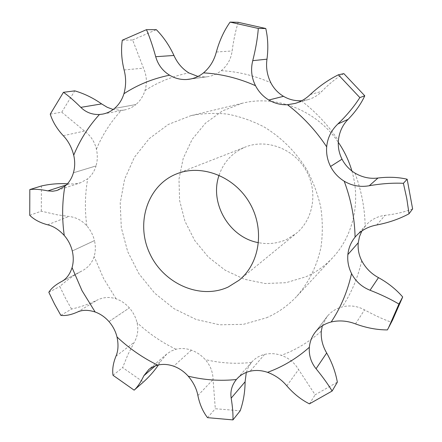 <?xml version="1.0" encoding="UTF-8"?>
<svg xmlns="http://www.w3.org/2000/svg" width="442" height="442" viewBox="0 0 442 442"><rect width="100%" height="100%" fill="white"/><g stroke="black" fill="none" stroke-linecap="round" stroke-linejoin="round"><path stroke-width="0.33" stroke-dasharray="2.21 1.66" d="M29.752 215.315L41.294 211.165L56.952 214.768L68.908 216.458C75.941 217.226 81.914 220.348 86.814 225.823C90.549 230.122 93.096 235.045 94.45 240.592L72.278 250.962L94.455 240.608C95.737 246.166 95.632 251.47 94.14 256.515C92.124 262.902 88.135 267.664 82.184 270.813L61.665 281.499M73.444 172.772L96.03 165.938C94.411 171.275 91.632 175.568 87.704 178.822L80.422 182.795L57.631 190.287M96.03 165.938L73.449 172.783M50.255 114.135L61.758 112.185L84.521 131.047C90.649 135.617 94.616 141.655 96.417 149.169C97.715 154.971 97.588 160.556 96.036 165.927L96.052 165.943M135.871 104.555L114.517 108.428L135.871 104.555C132.489 107.345 128.716 109.146 124.55 109.953L121.379 110.345L113.169 109.5M122.285 40.222L132.633 39.979L143.495 68.14C146.75 75.543 147.252 83.019 144.993 90.555C143.169 96.29 140.131 100.958 135.882 104.55L114.528 108.45M190.911 78.936L205.32 76.952L197.966 76.46M205.32 76.952L186.872 79.516M238.194 22.31C235.553 30.802 233.536 40.355 232.138 50.968C231.017 59.024 227.387 65.587 221.254 70.659C217.061 73.985 212.403 76.018 207.292 76.748L190.9 78.936M283.504 96.323L268.852 100.041M361.871 230.967L366.164 224.967L356.142 235.929M358.252 242.741L347.843 254.609M322.34 325.771L326.754 317.024L327.76 315.781C331.55 311.411 336.368 308.455 342.219 306.892C349.92 305.002 357.363 305.997 364.539 309.864C373.954 315.041 382.905 319.168 391.391 322.251L392.551 320.08M327.743 315.759L316.052 331.185M246.293 372.418L248.36 367.075L251.802 362.015C255.183 358.224 259.46 355.688 264.62 354.407C270.04 353.141 275.593 353.451 281.305 355.34C288.72 357.926 294.477 362.667 298.577 369.573L315.14 394.794L337.34 382.17M264.62 354.385L250.117 371.203M158.496 364.932L161.109 360.832L166.717 354.075L171.093 351.108L175.993 349.252C180.955 348.042 186.082 348.346 191.38 350.169C196.684 352.07 201.309 355.208 205.265 359.595C210.32 365.357 212.922 372.004 213.072 379.523L215.304 408.723L240.199 410.806M191.392 350.152L173.712 366.18M60.847 315.356L71.549 309.046C80.499 307.057 89.063 304.079 97.223 300.101C103.323 297.101 109.616 296.681 116.113 298.842C121.141 300.615 125.561 303.637 129.373 307.908C133.141 312.234 135.688 317.124 137.02 322.583C138.628 329.649 137.705 336.218 134.241 342.285L127.871 354.672L122.644 367.589L143.341 382.081M108.964 321.561L129.39 307.897L108.981 321.555M108.975 321.572L129.39 307.897M266.382 317.82C277.825 312.87 287.919 305.737 296.67 296.433C308.715 282.764 317.152 265.73 321.047 246.724C322.804 233.779 322.715 220.646 320.781 207.315C317.792 194.082 313.063 181.419 306.593 169.314C295.775 151.816 281.106 137.235 264.023 126.909C252.288 120.826 240.161 116.572 227.647 114.141C215.116 112.793 202.878 113.296 190.933 115.649L168.396 124.412L149.236 138.617L134.423 157.264L124.627 179.159L120.218 203.044L121.296 227.63L127.694 251.642L139.042 273.88L154.761 293.234L174.082 308.709L196.06 319.456L219.608 324.809L243.487 324.317L266.382 317.82M72.295 250.968L94.472 240.597M71.549 309.046L65.344 297.936L59.803 286.488C66.466 280.46 73.731 275.333 81.599 271.117L82.184 270.813M67.438 183.784L74.245 183.994L80.422 182.795M73.433 172.767L96.036 165.927M343.854 73.621C336.445 77.93 329.113 83.836 321.864 91.35C318.196 95.201 313.732 97.92 308.483 99.505L301.787 100.704M412.613 208.906C404.629 212 395.435 214.155 385.021 215.37C377.656 216.243 371.374 219.442 366.164 224.967M219.077 175.242C223.729 161.822 232.536 152.396 245.509 146.965C266.454 138.595 293.355 148.468 305.726 169.811C318.268 191.054 313.687 219.348 296.123 233.498L286.93 239.299C277.902 243.431 268.432 244.559 258.531 242.675M41.294 211.165L41.438 185.972M61.758 112.185L74.775 90.853M132.633 39.979L156.352 29.68M351.904 171.01C361.07 202.132 353.02 236.232 332.649 257.741C324.981 265.907 316.135 272.228 306.107 276.703L286.04 282.703L265.101 283.521L244.459 279.256L225.21 270.244L208.337 257.062L194.684 240.426L184.933 221.221L179.59 200.425L178.982 179.104L183.215 158.374L192.16 139.374L205.447 123.202L222.453 110.876L242.282 103.246C276.184 94.522 316.693 110.257 338.274 142.247M48.824 292.295L59.803 286.488M113.019 375.291L122.644 367.589M207.536 417.662L215.304 408.723M309.45 403.861L315.14 394.794M387.385 329.914L391.391 322.251M86.814 225.823C84.676 210.005 84.975 194.342 87.704 178.822M96.417 149.169C102.467 134.738 110.787 121.799 121.379 110.345M144.993 90.555C158.236 81.997 172.844 76.112 188.806 72.891M221.254 70.659C238.078 71.593 254.598 75.621 270.813 82.748M301.201 100.737C315.71 111.787 328.102 125.069 338.379 140.573M354.943 173.087C361.412 190.452 364.816 208.132 365.153 226.127M361.711 260.73C357.876 277.714 351.379 293.101 342.219 306.892M321.317 331.13C309.334 341.821 295.996 349.887 281.305 355.34M251.432 362.446C235.94 364.142 220.552 363.191 205.265 359.595M175.993 349.252C161.728 342.39 148.739 333.506 137.02 322.583M116.113 298.842L103.577 278.471L94.14 256.515M61.775 281.438L82.041 270.891M47.637 224.79L68.908 216.458M77.433 312.052L97.223 300.101M66.366 184.9L69.35 183.938M115.975 356.186L134.241 342.285M63.267 135.705L84.521 131.047M155.335 365.816L161.109 360.832M197.889 395.54L213.072 379.523M124.097 69.969L143.495 68.14M286.803 385.833L298.577 369.573M216.337 52.012L232.138 50.968M355.523 323.903L364.539 309.864M310.267 94.533L321.864 91.35M376.755 224.984L385.021 215.37M166.717 354.075L148.468 369.727M124.55 109.953L102.743 114.091M251.802 362.015L236.757 379.081M207.292 76.748L188.927 79.278M326.754 317.024L315.019 332.506M308.483 99.505L295.195 103.406M239.078 280.228L296.123 233.498M176.822 173.794L245.509 146.965M242.282 103.246L190.933 115.649M332.649 257.741L296.67 296.433M81.599 271.117L61.891 281.377"/><path stroke-width="0.66" d="M398.933 304.046L402.69 296.969L392.551 320.08L388.568 327.688L398.933 304.046C390.595 299.129 380.965 294.527 370.042 290.239C361.816 286.963 355.65 281.405 351.55 273.559C348.517 267.493 347.29 261.178 347.865 254.62C348.528 248.061 350.937 242.238 355.081 237.15L356.142 235.929C361.6 230.149 368.473 226.503 376.755 224.984C388.568 222.718 399.325 218.978 409.032 213.773L406.767 198.491L403.402 183.303C392.584 182.822 381.208 183.634 369.274 185.745C360.307 187.32 351.948 185.806 344.196 181.198C338.301 177.535 333.754 172.629 330.566 166.474L342.02 159.159C339.075 153.291 337.865 147.098 338.379 140.573C339.268 132.103 342.511 125.025 348.108 119.34C355.434 111.837 360.992 103.992 364.772 95.798L343.854 73.621L338.373 74.808L359.849 97.594L364.772 95.798M330.544 166.479L342.02 159.159M338.373 74.808C328.467 79.726 319.096 86.3 310.267 94.533C305.858 98.743 300.836 101.699 295.195 103.406L287.471 104.721C280.836 104.986 274.637 103.422 268.869 100.025L268.852 100.041C263.134 96.549 258.686 91.77 255.498 85.682C251.498 77.676 250.581 69.339 252.747 60.659C255.669 49.156 257.531 38.421 258.321 28.459L230.089 22.1C224.017 30.758 219.431 40.73 216.337 52.012C214.094 60.571 209.817 67.527 203.508 72.875C199.132 76.378 194.276 78.516 188.927 79.278L186.861 79.488C180.75 79.842 174.988 78.411 169.579 75.195C162.584 70.842 157.96 64.681 155.706 56.709C152.799 46.189 149.722 37.172 146.468 29.664L122.285 40.222C120.92 49.614 121.522 59.532 124.097 69.969C126.185 77.88 126.13 85.803 123.937 93.732C122.069 99.765 118.926 104.666 114.517 108.428C110.997 111.367 107.08 113.251 102.743 114.091L99.45 114.495C92.118 114.754 85.914 112.373 80.82 107.362C74.217 100.776 68.422 95.759 63.444 92.312L50.255 114.135C52.642 121.716 56.979 128.904 63.267 135.705C68.19 140.827 71.67 147.324 73.72 155.192C75.107 161.28 75.013 167.137 73.433 172.767C71.781 178.369 68.924 182.861 64.864 186.253L56.93 190.508L52.697 191.242L47.891 190.878C40.321 189.358 34.294 188.922 29.813 189.568L29.752 215.315C34.183 219.657 40.145 222.818 47.637 224.79C53.46 226.199 58.996 229.763 64.256 235.47C68.156 239.984 70.83 245.15 72.278 250.962L72.278 250.962C73.648 256.796 73.576 262.344 72.063 267.614C69.886 274.344 66.422 278.974 61.665 281.499L61.211 281.731C55.261 284.968 51.134 288.493 48.824 292.295L54.504 303.997L60.847 315.356C65.538 315.98 71.068 314.881 77.433 312.052C82.356 309.787 88.256 309.77 95.14 311.997C100.373 313.886 104.981 317.074 108.964 321.561L108.975 321.572C112.909 326.113 115.583 331.24 116.997 336.959C118.605 344.44 118.263 350.849 115.975 356.186C113.146 363.131 112.163 369.495 113.019 375.291L134.136 390.164L143.341 382.081C149.031 376.993 154.081 371.28 158.496 364.932M134.136 390.164C137.396 387.236 140.65 382.407 143.899 375.683L149.009 369.28L152.672 366.948L157.672 365.12C162.827 363.893 168.17 364.258 173.7 366.203L173.712 366.203C179.231 368.23 184.065 371.551 188.209 376.17C193.419 382.341 196.646 388.8 197.889 395.54C199.679 404.281 202.895 411.657 207.536 417.662L232.94 419.9L240.199 410.806C243.393 401.59 245.028 391.916 245.106 381.783L246.293 372.418M232.94 419.9C233.177 414.253 232.597 406.999 231.183 398.143C230.138 391.341 231.868 385.131 236.371 379.529L236.757 379.081C240.271 375.142 244.73 372.523 250.117 371.225L250.128 371.219C255.774 369.943 261.581 370.313 267.559 372.335C275.267 375.208 281.681 379.706 286.803 385.833C293.659 393.75 301.206 399.761 309.45 403.861L332.124 391.037L337.34 382.17C335.555 372.125 331.997 362.401 326.671 352.992C322.561 345.964 320.776 338.677 321.317 331.13L322.34 325.771M332.124 391.037C328.124 384.407 322.771 376.971 316.058 368.738C311.002 362.44 308.77 355.285 309.361 347.268C309.881 341.76 311.77 336.837 315.019 332.506L316.052 331.185M316.074 331.196C320.03 326.649 325.074 323.572 331.207 321.969C339.246 320.13 347.351 320.77 355.523 323.903C366.368 327.903 376.987 329.909 387.385 329.914L388.568 327.688M402.69 296.969C396.104 289.355 388.037 282.908 378.485 277.631C371.219 273.72 365.628 268.084 361.711 260.73C358.838 254.973 357.688 248.984 358.252 242.752L347.843 254.609L358.252 242.752L359.468 236.663L361.871 230.967M403.402 183.303L407.154 179.225C398.165 177.143 388.441 176.739 377.965 178.021C370.009 179.032 362.335 177.386 354.943 173.087C349.346 169.634 345.042 164.993 342.025 159.17L330.566 166.474C327.45 160.269 326.152 153.728 326.677 146.843C327.539 137.921 331.257 130.307 337.837 124.003C346.589 115.605 353.926 106.798 359.849 97.594M268.858 100.019L283.493 96.312C278.051 93.03 273.825 88.51 270.813 82.748C267.106 75.173 265.824 67.317 266.979 59.178C268.388 48.416 267.99 38.194 265.775 28.509L238.194 22.31L230.089 22.1M228.171 287.04C199.988 300.096 163.236 283.549 149.589 253.117C135.462 222.895 147.578 185.115 176.822 173.794C201.618 163.844 234.205 176.308 249.503 202.707C265.012 228.984 259.902 263.493 239.078 280.228L228.171 287.04M197.966 76.46L188.806 72.891C182.242 68.77 177.292 62.963 173.949 55.471C169.38 45.587 163.518 36.99 156.352 29.68L146.468 29.664M301.787 100.704L301.201 100.737C294.886 101.003 288.985 99.533 283.504 96.323L268.869 100.025M63.444 92.312L74.775 90.853C84.245 93.621 93.19 97.969 101.61 103.903L107.224 107.284L113.169 109.5M186.861 79.488L190.911 78.936M186.878 79.488L190.9 78.936M258.531 242.675C229.381 237.669 209.154 203.105 219.077 175.242M29.813 189.568L41.438 185.972C49.929 184.032 58.598 183.303 67.438 183.784M407.154 179.225L412.613 208.906L409.032 213.773M338.274 142.247C344.373 151.131 348.915 160.717 351.904 171.01M258.321 28.459L265.775 28.509M95.14 311.997L81.997 290.626L72.063 267.614M157.672 365.12C142.794 357.838 129.235 348.451 116.997 336.959M236.371 379.529C220.204 381.175 204.149 380.059 188.209 376.17M309.361 347.268C296.836 358.39 282.902 366.744 267.559 372.335M351.55 273.559C347.567 291.411 340.782 307.549 331.207 321.969M344.196 181.198C351.053 199.541 354.677 218.188 355.081 237.15M287.471 104.721C302.748 116.406 315.82 130.451 326.677 146.843M203.508 72.875C221.122 73.875 238.453 78.146 255.498 85.682M123.937 93.732C137.694 84.748 152.91 78.571 169.579 75.195M73.72 155.192C79.914 140.075 88.488 126.506 99.45 114.495M64.256 235.47C61.93 218.906 62.129 202.502 64.864 186.253M337.837 124.003L348.108 119.34M47.891 190.878L66.366 184.9M143.899 375.683L155.335 365.816M80.82 107.362L101.61 103.903M231.183 398.143L245.106 381.783M155.706 56.709L173.949 55.471M316.058 368.738L326.671 352.992M252.747 60.659L266.979 59.178M370.042 290.239L378.485 277.631M369.274 185.745L377.965 178.021M61.891 281.377L61.211 281.731"/></g></svg>
